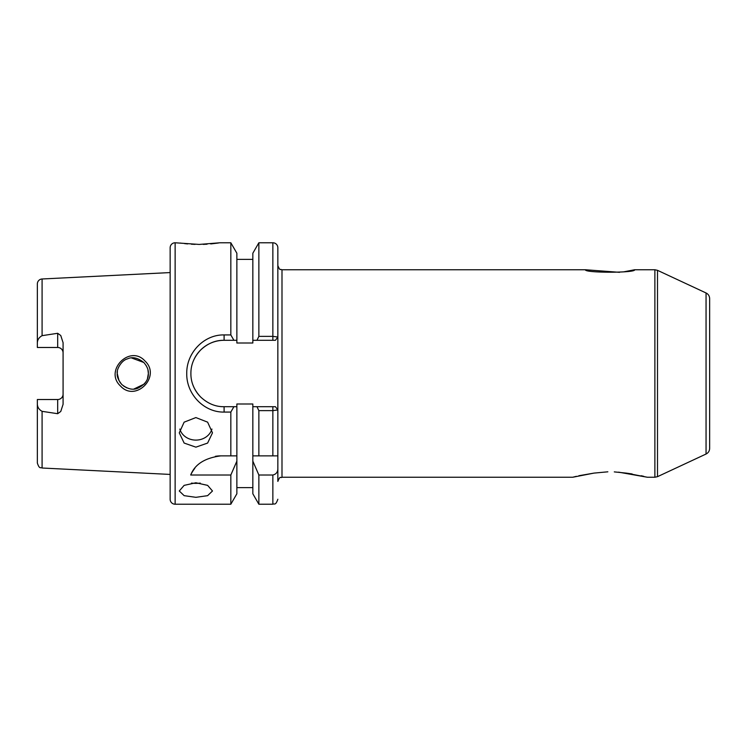 <?xml version="1.0" encoding="UTF-8"?>
<svg xmlns="http://www.w3.org/2000/svg" width="747" height="747" viewBox="0 0 747 747"><rect width="100%" height="100%" fill="white"/><g stroke="black" fill="none" stroke-linecap="round" stroke-linejoin="round"><path stroke-width="1.12" d="M119.903 382.203L121.798 384.509C127.513 389.047 132.817 390.308 137.728 388.263C145.039 384.612 148.578 379.691 148.364 373.5C148.578 369.942 147.066 366.273 143.816 362.51C137.803 357.729 132.322 356.534 127.373 358.915C121.098 360.418 116.28 370.148 117.242 373.5C116.775 376.376 118.297 380.046 121.798 384.509L119.903 382.212M120.444 385.975C103.796 370.605 130.053 344.18 145.021 361.044C161.529 376.413 135.609 402.773 120.444 385.975M211.933 429.067A16.602 14.791 0 0 1 195.882 440.104A16.602 14.791 0 0 1 179.822 429.067M195.882 417.573L184.135 422.158L179.28 432.849L184.145 443.064L195.882 447.154L207.61 443.074L212.484 432.849L207.619 422.158L195.882 417.573M200.271 483.094A16.602 7.274 0 0 1 195.882 483.356A16.602 7.274 0 0 1 191.493 483.094M195.882 482.767L184.135 485.373L179.28 490.994L184.145 495.663L195.882 497.325L207.61 495.672L212.484 490.994L207.619 485.373L195.882 482.767M175.134 242.775L175.134 504.225A4.977 4.977 0 0 1 170.148 499.248L170.148 247.752A4.977 4.977 0 0 1 175.134 242.775L199.197 244.428L219.954 242.775L230.832 242.775L230.832 334.927L233.904 340.296L224.1 340.296A33.204 33.204 0 0 0 193.744 360.054M195.07 244.362L191.372 244.194M187.684 243.924L184.528 243.597M181.409 243.214L180.232 243.046M57.687 333.293L57.687 347.476A5.397 5.397 0 0 1 63.084 352.873A5.397 5.397 0 0 0 57.687 347.476L37.35 347.476L37.35 342.826C37.471 339.764 39.049 337.373 42.084 335.664L57.687 333.293L60.759 335.524L63.084 342.686L63.084 404.314L60.759 411.476L57.687 413.707L57.687 399.524A5.397 5.397 0 0 0 63.084 394.127M148.364 373.528L147.458 378.72L148.364 373.5L147.953 369.961L148.364 373.304M145.982 381.773L144.376 383.902L145.992 381.754M144.236 384.061L133.909 389.019L144.236 384.061M126.934 387.917L123.638 386.078L126.934 387.917M119.062 380.811L117.242 373.5L117.372 371.483L117.242 373.5L119.062 380.811M37.35 342.826L37.35 283.963A4.977 4.977 0 0 1 42.084 278.986L170.148 272.571M131.621 357.981L143.788 362.482L131.621 357.981M145.982 365.236L147.234 367.673L145.982 365.236M57.687 399.524L37.35 399.524L37.35 404.174C37.471 407.236 39.049 409.627 42.084 411.336L42.084 468.014L170.148 474.429M42.084 411.336L57.687 413.707M236.864 259.377L252.841 259.377M230.832 242.775L236.864 253.214L236.864 343.004L252.841 343.004L252.841 253.214L258.864 242.775L272.86 242.775A4.977 4.977 0 0 1 277.847 247.752L277.847 481.404L277.847 409.954L277.847 455.875L272.86 455.875L272.86 410.626L258.864 410.635L258.864 455.875L252.841 455.875L252.841 493.786L258.864 504.225L272.86 504.225L272.86 475.008C276.194 474.233 277.856 472.067 277.847 468.5L277.847 412.988M230.832 412.073L224.1 412.073C204.09 412.531 186.32 394.201 186.75 373.537C186.339 352.836 204.024 334.451 224.1 334.927L224.1 340.296C215.519 340.165 207.685 343.405 200.616 350.035C194.061 357.001 190.821 364.835 190.896 373.528C190.83 382.212 194.08 390.027 200.626 396.974C207.713 403.595 215.538 406.835 224.1 406.704L233.904 406.704L230.832 412.073L230.832 455.875L220.757 455.875C204.883 457.939 194.864 464.317 190.69 475.008L230.832 475.008L236.864 461.151L236.864 493.786L230.832 504.225L175.134 504.225M230.832 475.008L230.832 504.225M224.1 334.927L230.832 334.927M623.81 271.824L634.605 269.751C636.397 273.028 583.706 273.028 585.499 269.751L619.524 272.328M607.853 471.815L593.977 473.103L572.697 477.249L593.977 473.103L578.869 475.736M706.055 292.973L706.055 454.027C708.343 452.841 709.547 450.964 709.65 448.387L709.65 298.613C709.547 296.036 708.343 294.159 706.055 292.973L657.5 270.33L654.876 269.751L634.605 269.751M585.499 269.751L281.993 269.751L281.993 477.249L572.697 477.249L576.329 476.334M618.581 472.16L647.397 477.249L626.126 473.103L614.286 471.889M626.378 473.131L632.149 473.962M641.243 475.736L643.774 476.334M277.847 468.5L277.847 455.875M218.367 243.018L210.719 243.924M207.078 244.194L203.221 244.372M272.86 455.875L252.841 455.875L252.841 403.996L236.864 403.996L236.864 455.875L230.832 455.875L236.864 455.875L236.864 461.151M236.864 340.296L233.904 340.296M252.841 461.151L258.864 475.008L258.864 504.225M256.968 340.296L258.864 336.365L272.86 336.365L277.847 337.037L275.447 340.296L275.867 339.726L275.447 340.296L252.841 340.296M258.864 242.775L258.864 336.365M258.864 475.008L272.86 475.008M233.904 406.704L236.864 406.704M258.864 410.635L256.968 406.704L275.447 406.704L277.847 409.954L272.86 410.626L272.86 406.704L275.447 406.704M252.841 406.704L256.968 406.704M37.35 404.174L37.35 463.037C39.535 469.63 40.618 467.015 42.084 468.014M193.071 385.303A33.204 33.204 0 0 0 199.86 396.181M275.867 339.726L275.447 340.296L272.86 340.296L272.86 242.775M220.757 455.875A33.204 33.204 0 0 0 215.36 456.324M194.78 468.406A33.204 33.204 0 0 0 190.69 475.008M42.084 278.986L42.084 335.664M706.055 454.027L657.5 476.67L657.5 270.33M657.5 476.67L654.876 477.249L654.876 269.751M224.1 412.073L224.1 406.704M281.993 477.249C280.564 478.491 280.545 474.887 277.847 481.404M654.876 477.249L647.397 477.249M281.993 269.751L281.404 269.704C280.349 268.462 280.433 271.889 277.847 265.596M236.864 487.623L252.841 487.623M272.86 504.225C274.373 503.217 275.41 506.139 277.847 499.248"/></g></svg>
